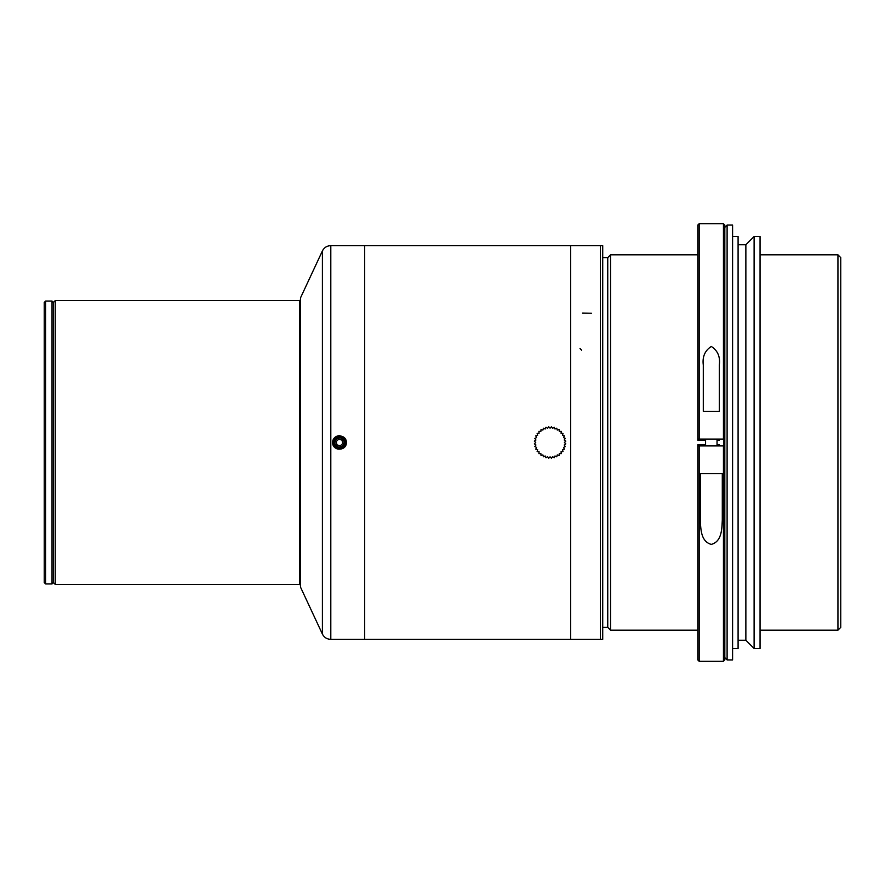 <?xml version="1.0" encoding="UTF-8"?>
<svg xmlns="http://www.w3.org/2000/svg" width="885" height="885" viewBox="0 0 885 885"><rect width="100%" height="100%" fill="white"/><g stroke="black" fill="none" stroke-linecap="round" stroke-linejoin="round"><path stroke-width="1.33" d="M837.94 254.814L837.94 630.186L840.75 627.376L840.75 257.623L837.94 254.814L760.06 254.814M837.94 630.186L760.06 630.186M760.06 648.495L760.06 236.505L754.108 236.505L754.108 648.495L760.06 648.495M754.108 648.495L745.867 640.253L745.867 244.747L754.108 236.505M745.867 640.253L738.09 640.253M732.592 648.495L738.09 648.495L738.09 236.505L732.592 236.505M732.592 659.933L732.592 225.067L727.105 225.067L727.105 659.933L732.592 659.933M724.815 227.357L727.105 225.067M724.815 445.929L724.815 659.933L723.443 661.305L723.443 445.929L724.815 445.929L724.815 439.071L697.811 439.071L697.811 225.067L699.183 223.695L699.183 440.21L705.588 440.21M717.038 440.21L719.317 440.21M723.897 445.929L723.897 439.071M719.317 445.929L719.317 444.79L717.038 444.79M705.588 444.79L697.811 444.79L697.811 445.929L699.183 445.929L699.183 444.79M697.811 439.071L697.811 440.21L699.183 440.21M697.811 630.186L610.561 630.186L610.561 254.814L697.811 254.814M610.561 630.186L607.752 627.376L607.752 257.623L610.561 254.814M607.752 627.376L602.718 627.376M600.428 639.335L600.428 245.665L570.67 245.665L570.67 639.357L602.718 639.335L602.718 245.665L330.691 245.665L330.691 639.335L364.686 639.335L364.686 245.643L330.802 245.665L330.802 639.335L600.428 639.335M332.638 442.5C333.048 438.329 335.338 436.04 339.508 435.63C346.632 437.743 348.048 441.836 343.745 447.898C337.827 450.664 334.121 448.861 332.638 442.5M330.691 245.665C326.897 245.82 324.131 247.579 322.394 250.953L322.394 634.047L322.394 250.953L300.59 297.692L300.59 587.308L322.394 634.047C324.131 637.421 326.897 639.18 330.691 639.335M535.945 444.989L534.828 446.593L536.587 447.412L535.768 449.171L537.649 449.68L537.14 451.56L539.076 451.726L538.91 453.662L540.846 453.496L541.023 455.432L542.892 454.923L543.401 456.804L545.16 455.985L545.99 457.744L547.583 456.638L548.7 458.22L550.072 456.848L551.455 458.22L552.561 456.638L554.165 457.744L554.983 455.985L556.742 456.804L557.251 454.923L559.132 455.432L559.298 453.496L561.234 453.662L561.068 451.726L563.004 451.549L562.506 449.68L564.376 449.171L563.557 447.412L565.316 446.582L564.21 444.989L565.803 443.872L564.42 442.5L565.803 441.117L564.21 440.011L565.316 438.407L563.557 437.588L564.376 435.829L562.506 435.32L563.004 433.44L561.068 433.274L561.234 431.338L559.298 431.504L559.121 429.568L557.251 430.077L556.742 428.196L554.983 429.015L554.154 427.256L552.561 428.362L551.443 426.78L550.072 428.152L548.7 426.78L547.583 428.362L545.99 427.256L545.16 429.015L543.401 428.196L542.892 430.077L541.023 429.568L540.846 431.504L538.91 431.338L539.076 433.274L537.14 433.451L537.649 435.32L535.768 435.829L536.587 437.588L534.828 438.418L535.945 440.011L534.352 441.128L535.724 442.5L534.352 443.872L535.945 444.989M300.59 585.317L299.683 584.41L299.683 300.59L300.59 299.683M299.683 300.59L55.235 300.59L55.235 584.41L299.683 584.41M53.41 302.427L52.027 301.055L52.027 583.945L53.41 582.573L53.41 302.427L55.235 300.59M52.027 583.945L45.622 583.945L45.622 301.055L52.027 301.055M45.622 583.945L44.25 582.573L44.25 302.427L45.622 301.055M723.443 445.929L699.183 445.929L699.183 661.305L697.811 659.933L697.811 445.929M723.443 439.071L723.443 223.695L724.815 225.067L724.815 439.071M703.298 411.37L719.317 411.37L719.317 364.985C720.368 356.755 717.691 350.582 711.308 346.466C704.925 350.582 702.259 356.755 703.298 364.985L703.298 411.37M338.17 436.936A5.719 5.719 0 0 1 345.183 441.825A5.719 5.719 0 0 1 339.508 448.219A5.719 5.719 0 0 1 338.17 436.936M338.435 438.053A4.58 4.58 0 0 0 336.178 445.653A4.58 4.58 0 0 0 343.889 443.805A4.58 4.58 0 0 0 338.435 438.053M336.212 441.526L338.701 439.159L341.997 440.133L342.794 443.474L340.305 445.841L337.008 444.867L336.212 441.526M700.323 473.63L700.323 520.015C700.787 528.721 700.666 541.465 711.263 544.397C721.95 541.576 721.839 528.765 722.293 520.015L722.293 473.63L700.323 473.63M346.367 442.555C346.566 433.772 332.45 433.783 332.638 442.555C332.45 451.339 346.566 451.339 346.367 442.555M580.029 348.524L581.655 350.206M582.496 313.069L591.501 313.224M745.867 244.747L738.09 244.747M724.815 657.644L727.105 659.933M607.752 257.623L602.718 257.623M53.41 582.573L55.235 584.41M723.443 223.695L699.183 223.695M723.443 661.305L699.183 661.305M717.038 445.929L717.038 439.071M705.588 445.929L705.588 439.071"/></g></svg>
